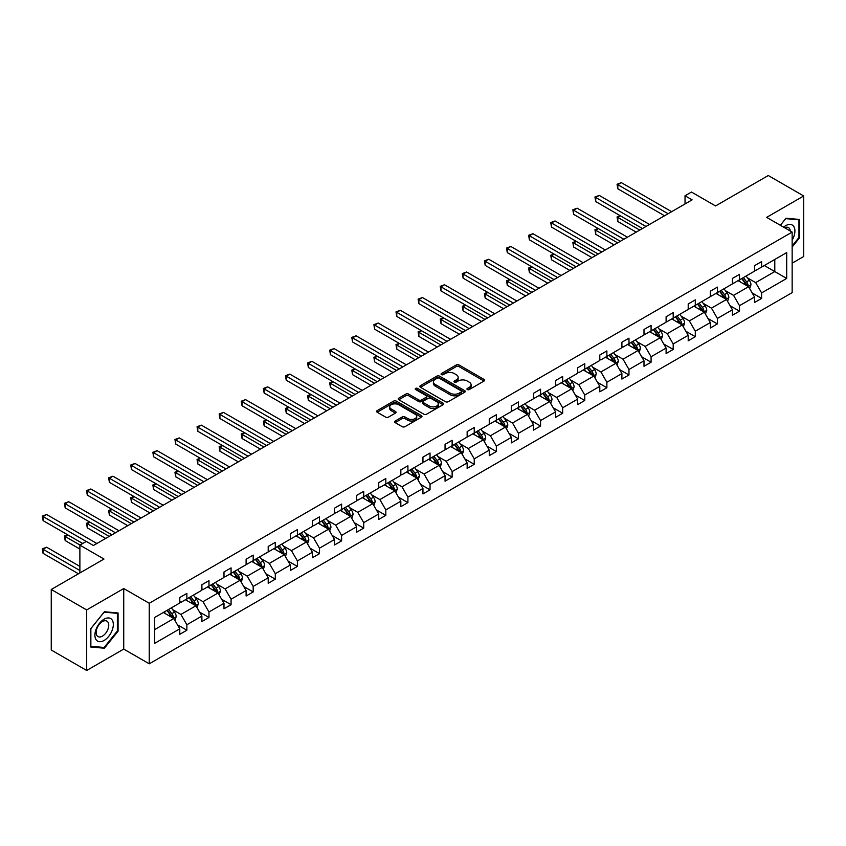<?xml version="1.0" encoding="UTF-8"?>
<svg xmlns="http://www.w3.org/2000/svg" width="846" height="846" viewBox="0 0 846 846"><rect width="100%" height="100%" fill="white"/><g stroke="black" fill="none" stroke-linecap="round" stroke-linejoin="round"><path stroke-width="1.27" d="M467.341 389.562A1.375 0.793 0 0 0 469.287 389.562L484.06 381.028A1.967 1.132 0 0 0 484.642 380.224A1.967 1.132 0 0 0 484.06 379.42L459.029 364.964A1.967 1.132 0 0 0 456.248 364.964L441.464 373.498A1.375 0.793 0 0 0 441.062 374.059A1.375 0.793 0 0 0 441.464 374.63A1.375 0.793 0 0 0 443.41 374.63L445.324 373.52A6.292 3.638 0 0 1 454.228 373.52L456.311 374.725A6.292 3.638 0 0 1 458.162 377.295A6.292 3.638 0 0 1 456.311 379.865L454.397 380.975A1.375 0.793 0 0 0 453.995 381.535A1.375 0.793 0 0 0 454.397 382.096A1.375 0.793 0 0 0 456.343 382.096L458.257 380.986A6.292 3.638 0 0 1 467.161 380.986L469.244 382.191A6.292 3.638 0 0 1 471.095 384.761A6.292 3.638 0 0 1 469.244 387.331L467.341 388.441A1.375 0.793 0 0 0 466.929 389.001A1.375 0.793 0 0 0 467.341 389.562L467.341 388.441M792.152 263.18L803.7 256.518L803.7 195.976L768.274 175.524L715.557 205.948L691.468 192.042L685.027 195.764L685.027 203.949M86.683 670.476L123.738 649.083L123.738 588.541L86.683 609.934L86.683 670.476L51.257 650.024L51.257 589.482L103.973 559.047L79.884 545.141L79.884 572.964M86.683 609.934L51.257 589.482M395.188 421.022A1.967 1.132 0 0 0 394.606 421.826A1.967 1.132 0 0 0 395.188 422.63L402.21 426.68A1.967 1.132 0 0 0 404.991 426.68L421.403 417.205A1.967 1.132 0 0 0 421.974 416.401A1.967 1.132 0 0 0 421.403 415.598L396.362 401.141A1.967 1.132 0 0 0 393.58 401.141L377.168 410.627A1.967 1.132 0 0 0 376.597 411.42A1.967 1.132 0 0 0 377.168 412.224L385.66 417.131A1.967 1.132 0 0 0 388.441 417.131L395.463 413.07A1.967 1.132 0 0 0 396.034 412.266A1.967 1.132 0 0 0 395.463 411.463L391.254 409.041A5.266 3.035 0 0 1 389.71 406.884A5.266 3.035 0 0 1 392.956 404.081A5.266 3.035 0 0 1 398.699 404.737L415.175 414.254A5.266 3.035 0 0 1 416.718 416.401A5.266 3.035 0 0 1 413.472 419.214A5.266 3.035 0 0 1 407.74 418.548L404.991 416.962A1.967 1.132 0 0 0 402.21 416.962L395.188 421.022L395.188 422.63L402.21 418.601L402.21 416.962M79.884 545.141L86.324 541.419L93.409 545.511L692.113 199.857L685.027 195.764M123.738 588.541L149.245 603.272L792.152 232.09L792.152 292.631L149.245 663.814L149.245 603.272M803.7 195.976L766.645 217.369L792.152 232.09M445.461 401.713A1.967 1.132 0 0 0 448.243 401.713L464.655 392.237A1.967 1.132 0 0 0 465.237 391.434A1.967 1.132 0 0 0 464.655 390.63L439.624 376.174A1.967 1.132 0 0 0 436.843 376.174L420.43 385.649A1.967 1.132 0 0 0 419.849 386.453A1.967 1.132 0 0 0 420.43 387.257L445.461 401.713M416.179 389.858A1.375 0.793 0 0 1 417.575 390.059L417.575 388.42L443.029 403.108A1.967 1.132 0 0 1 443.611 403.912A1.967 1.132 0 0 1 443.029 404.716L426.617 414.191A1.967 1.132 0 0 1 423.835 414.191L398.794 399.746L398.794 398.138A1.967 1.132 0 0 0 398.223 398.942A1.967 1.132 0 0 0 398.794 399.746M398.794 398.138L405.826 394.077A1.967 1.132 0 0 1 408.607 394.077L418.759 399.947A1.967 1.132 0 0 0 421.541 399.947L426.204 397.25A1.967 1.132 0 0 0 426.775 396.446A1.967 1.132 0 0 0 426.204 395.642L415.629 389.541A1.375 0.793 0 0 1 415.227 388.98A1.375 0.793 0 0 1 416.073 388.251A1.375 0.793 0 0 1 417.575 388.42M154.702 617.464L179.786 602.987L179.786 597.509L186.871 593.416L186.871 598.894L201.887 590.222L201.887 584.745L208.973 580.652L208.973 586.13L223.989 577.458L223.989 571.981L231.074 567.888L231.074 573.366L246.101 564.694L246.101 559.217L253.187 555.124L253.187 560.602L268.203 551.93L268.203 546.453L275.288 542.36L275.288 547.848L290.305 539.177L290.305 533.689L297.39 529.596L297.39 535.084L312.417 526.413L312.417 520.925L319.502 516.843L319.502 522.32L334.519 513.649L334.519 508.16L341.604 504.079L341.604 509.556L356.631 500.885L356.631 495.407L363.717 491.315L363.717 496.792L378.733 488.121L378.733 482.643L385.818 478.55L385.818 484.028L400.835 475.357L400.835 469.879L407.92 465.786L407.92 471.264L422.947 462.593L422.947 457.115L430.032 453.022L430.032 458.511L445.049 449.829L445.049 444.351L452.134 440.258L452.134 445.747L467.151 437.075L467.151 431.587L474.236 427.494L474.236 432.983L489.263 424.311L489.263 418.823L496.348 414.741L496.348 420.219L511.365 411.547L511.365 406.069L518.45 401.977L518.45 407.455L533.477 398.783L533.477 393.305L540.562 389.213L540.562 394.691L555.579 386.019L555.579 380.541L562.664 376.449L562.664 381.927L577.681 373.255L577.681 367.777L584.766 363.685L584.766 369.163L599.793 360.491L599.793 355.013L606.878 350.921L606.878 356.409L621.895 347.738L621.895 342.249L628.98 338.157L628.98 343.645L643.996 334.974L643.996 329.485L651.082 325.403L651.082 330.881L666.109 322.21L666.109 316.721L673.194 312.639L673.194 318.117L688.21 309.446L688.21 303.968L695.296 299.875L695.296 305.353L710.323 296.682L710.323 291.204L717.397 287.111L717.397 292.589L732.425 283.918L732.425 278.44L739.51 274.347L739.51 279.825L754.526 271.154L754.526 265.676L761.612 261.583L761.612 267.072L786.695 252.584L786.695 278.44L761.612 292.917L761.612 298.405L754.526 302.487L754.526 297.009L739.51 305.681L739.51 311.159L732.425 315.251L732.425 309.773L717.397 318.445L717.397 323.923L710.323 328.015L710.323 322.538L695.296 331.209L695.296 336.687L688.21 340.779L688.21 335.302L673.194 343.973L673.194 349.451L666.109 353.543L666.109 348.066L651.082 356.737L651.082 362.215L643.996 366.307L643.996 360.819L628.98 369.49L628.98 374.979L621.895 379.071L621.895 373.583L606.878 382.255L606.878 387.743L599.793 391.825L599.793 386.347L584.766 395.019L584.766 400.507L577.681 404.589L577.681 399.111L562.664 407.783L562.664 413.26L555.579 417.353L555.579 411.875L540.562 420.547L540.562 426.024L533.477 430.117L533.477 424.639L518.45 433.311L518.45 438.788L511.365 442.881L511.365 437.403L496.348 446.075L496.348 451.553L489.263 455.645L489.263 450.157L474.236 458.839L474.236 464.317L467.151 468.409L467.151 462.921L452.134 471.592L452.134 477.081L445.049 481.173L445.049 475.685L430.032 484.356L430.032 489.845L422.947 493.927L422.947 488.449L407.92 497.12L407.92 502.598L400.835 506.691L400.835 501.213L385.818 509.884L385.818 515.362L378.733 519.455L378.733 513.977L363.717 522.648L363.717 528.126L356.631 532.219L356.631 526.741L341.604 535.412L341.604 540.89L334.519 544.983L334.519 539.505L319.502 548.176L319.502 553.654L312.417 557.747L312.417 552.258L297.39 560.93L297.39 566.418L290.305 570.511L290.305 565.022L275.288 573.694L275.288 579.182L268.203 583.264L268.203 577.786L253.187 586.458L253.187 591.946L246.101 596.028L246.101 590.55L231.074 599.222L231.074 604.7L223.989 608.792L223.989 603.314L208.973 611.986L208.973 617.464L201.887 621.556L201.887 616.078L186.871 624.75L186.871 630.228L179.786 634.32L179.786 628.842L154.702 643.32L154.702 617.464M185.443 599.708L195.934 605.768L180.917 614.439L172.711 609.702M180.917 614.439L186.871 624.75M195.934 605.768L201.887 616.078M179.786 601.675L180.917 602.331L186.871 598.894M207.556 586.955L218.035 593.004L203.019 601.675L194.823 596.938M203.019 601.675L208.973 611.986M218.035 593.004L223.989 603.314M201.887 588.911L203.019 589.567L208.973 586.13M229.657 574.191L240.148 580.24L225.121 588.911L216.925 584.174M225.121 588.911L231.074 599.222M240.148 580.24L246.101 590.55M223.989 576.147L225.121 576.803L231.074 573.366M251.77 561.427L262.249 567.476L247.233 576.147L239.027 571.42M247.233 576.147L253.187 586.458M262.249 567.476L268.203 577.786M246.101 563.394L247.233 564.039L253.187 560.602M273.871 548.663L284.362 554.712L269.335 563.394L261.139 558.656M269.335 563.394L275.288 573.694M284.362 554.712L290.305 565.022M268.203 550.63L269.335 551.285L275.288 547.848M295.973 535.899L306.464 541.958L291.447 550.63L283.241 545.892M291.447 550.63L297.39 560.93M306.464 541.958L312.417 552.258M290.305 537.866L291.447 538.521L297.39 535.084M318.085 523.135L328.565 529.194L313.549 537.866L305.343 533.128M313.549 537.866L319.502 548.176M328.565 529.194L334.519 539.505M312.417 525.102L313.549 525.757L319.502 522.32M340.187 510.371L350.678 516.43L335.651 525.102L327.455 520.364M335.651 525.102L341.604 535.412M350.678 516.43L356.631 526.741M334.519 512.338L335.651 512.993L341.604 509.556M362.289 497.617L372.779 503.666L357.763 512.338L349.557 507.6M357.763 512.338L363.717 522.648M372.779 503.666L378.733 513.977M356.631 499.574L357.763 500.229L363.717 496.792M384.401 484.853L394.881 490.902L379.865 499.574L371.669 494.836M379.865 499.574L385.818 509.884M394.881 490.902L400.835 501.213M378.733 486.81L379.865 487.465L385.818 484.028M406.503 472.089L416.993 478.138L401.966 486.81L393.771 482.083M401.966 486.81L407.92 497.12M416.993 478.138L422.947 488.449M400.835 474.046L401.966 474.701L407.92 471.264M428.615 459.325L439.095 465.374L424.079 474.046L415.872 469.319M424.079 474.046L430.032 484.356M439.095 465.374L445.049 475.685M422.947 461.292L424.079 461.937L430.032 458.511M450.717 446.561L461.207 452.621L446.18 461.292L437.985 456.554M446.18 461.292L452.134 471.592M461.207 452.621L467.151 462.921M445.049 448.528L446.18 449.184L452.134 445.747M472.819 433.797L483.309 439.857L468.293 448.528L460.087 443.79M468.293 448.528L474.236 458.839M483.309 439.857L489.263 450.157M467.151 435.764L468.293 436.42L474.236 432.983M494.931 421.033L505.411 427.093L490.394 435.764L482.188 431.026M490.394 435.764L496.348 446.075M505.411 427.093L511.365 437.403M489.263 423L490.394 423.656L496.348 420.219M517.033 408.269L527.523 414.329L512.496 423L504.301 418.262M512.496 423L518.45 433.311M527.523 414.329L533.477 424.639M511.365 410.236L512.496 410.892L518.45 407.455M539.135 395.516L549.625 401.564L534.609 410.236L526.402 405.498M534.609 410.236L540.562 420.547M549.625 401.564L555.579 411.875M533.477 397.472L534.609 398.128L540.562 394.691M561.247 382.752L571.727 388.8L556.71 397.472L548.515 392.734M556.71 397.472L562.664 407.783M571.727 388.8L577.681 399.111M555.579 384.708L556.71 385.364L562.664 381.927M583.349 369.988L593.839 376.036L578.812 384.708L570.616 379.981M578.812 384.708L584.766 395.019M593.839 376.036L599.793 386.347M577.681 371.954L578.812 372.6L584.766 369.163M605.461 357.224L615.941 363.272L600.924 371.954L592.718 367.217M600.924 371.954L606.878 382.255M615.941 363.272L621.895 373.583M599.793 359.19L600.924 359.846L606.878 356.409M627.563 344.459L638.053 350.519L623.026 359.19L614.831 354.453M623.026 359.19L628.98 369.49M638.053 350.519L643.996 360.819M621.895 346.426L623.026 347.082L628.98 343.645M649.665 331.695L660.155 337.755L645.138 346.426L636.932 341.689M645.138 346.426L651.082 356.737M660.155 337.755L666.109 348.066M643.996 333.662L645.138 334.318L651.082 330.881M671.777 318.931L682.257 324.991L667.24 333.662L659.034 328.925M667.24 333.662L673.194 343.973M682.257 324.991L688.21 335.302M666.109 320.898L667.24 321.554L673.194 318.117M693.879 306.178L704.369 312.227L689.342 320.898L681.146 316.161M689.342 320.898L695.296 331.209M704.369 312.227L710.323 322.538M688.21 308.134L689.342 308.79L695.296 305.353M715.98 293.414L726.471 299.463L711.454 308.134L703.248 303.397M711.454 308.134L717.397 318.445M726.471 299.463L732.425 309.773M710.323 295.37L711.454 296.026L717.397 292.589M738.093 280.65L748.573 286.699L733.556 295.37L725.35 290.643M733.556 295.37L739.51 305.681M748.573 286.699L754.526 297.009M732.425 282.606L733.556 283.262L739.51 279.825M764.308 265.517L774.788 271.566L755.658 282.606L747.462 277.879M755.658 282.606L761.612 292.917M786.695 278.44L774.788 271.566L774.788 259.458L786.695 252.584M123.738 649.083L149.245 663.814M754.526 269.853L755.658 270.498L761.612 267.072M154.702 629.572L173.832 618.532L163.341 612.472M173.832 618.532L179.786 628.842M752.189 292.959L761.612 298.405M730.087 305.723L739.51 311.159M707.975 318.487L717.397 323.923M685.873 331.251L695.296 336.687M663.772 344.015L673.194 349.451M641.659 356.769L651.082 362.215M619.558 369.533L628.98 374.979M597.456 382.297L606.878 387.743M575.343 395.061L584.766 400.507M553.242 407.825L562.664 413.26M531.129 420.589L540.562 426.024M509.028 433.353L518.45 438.788M486.926 446.117L496.348 451.553M464.814 458.87L474.236 464.317M442.712 471.634L452.134 477.081M420.61 484.398L430.032 489.845M398.498 497.162L407.92 502.598M376.396 509.927L385.818 515.362M354.284 522.691L363.717 528.126M332.182 535.455L341.604 540.89M310.08 548.208L319.502 553.654M287.968 560.972L297.39 566.418M265.866 573.736L275.288 579.182M243.764 586.5L253.187 591.946M221.652 599.264L231.074 604.7M199.55 612.028L208.973 617.464M177.438 624.792L186.871 630.228M792.152 247.032L799.66 237.694L799.66 219.463L785.987 218.236L780.329 225.269M118.07 631.201L118.07 612.969L104.396 611.753L90.723 628.758L90.723 647L104.396 648.216L118.07 631.201L117.361 630.799M467.891 389.752L469.244 388.97A6.292 3.638 0 0 0 471.095 386.4L471.095 384.761M458.162 377.295L458.162 378.934A6.292 3.638 0 0 1 456.311 381.504L454.947 382.286M484.039 381.049L459.029 366.604A1.967 1.132 0 0 0 456.248 366.604L442.014 374.82M464.634 392.248L439.624 377.813A1.967 1.132 0 0 0 436.843 377.813L420.451 387.267M461.186 391.994A1.375 0.793 0 0 0 461.588 391.434A1.375 0.793 0 0 0 461.186 390.863L439.201 378.183A1.375 0.793 0 0 0 437.255 378.183L435.246 379.346A6.292 3.638 0 0 0 433.395 381.916A6.292 3.638 0 0 0 435.246 384.486L450.262 393.157A6.292 3.638 0 0 0 459.167 393.157L461.186 391.994L461.186 393.623A1.375 0.793 0 0 0 461.588 393.062L461.588 391.434M433.395 381.916L433.395 383.545A6.292 3.638 0 0 0 435.246 386.114L435.246 384.486M461.186 393.623L459.167 394.796A6.292 3.638 0 0 1 450.262 394.796L435.246 386.114M398.826 399.756L405.826 395.717L405.826 394.077M426.775 396.446L426.775 398.085A1.967 1.132 0 0 1 426.204 398.889L421.541 401.575A1.967 1.132 0 0 1 418.759 401.575L408.607 395.717A1.967 1.132 0 0 0 405.826 395.717M417.575 390.059L443.008 404.737M429.292 406.027A5.266 3.035 0 0 0 435.034 406.683A5.266 3.035 0 0 0 438.281 403.88A5.266 3.035 0 0 0 436.737 401.723L430.931 398.371A1.967 1.132 0 0 0 428.15 398.371L423.486 401.067A1.967 1.132 0 0 0 422.915 401.871A1.967 1.132 0 0 0 423.486 402.675L429.292 406.027L429.292 407.656A5.266 3.035 0 0 0 435.034 408.322A5.266 3.035 0 0 0 438.281 405.509L438.281 403.88M422.915 401.871L422.915 403.51A1.967 1.132 0 0 0 423.486 404.303L423.486 402.675M429.292 407.656L423.486 404.303M416.718 416.401L416.718 418.04A5.266 3.035 0 0 1 413.472 420.843A5.266 3.035 0 0 1 407.74 420.187L404.991 418.601A1.967 1.132 0 0 0 402.21 418.601M389.71 406.884L389.71 408.523A5.266 3.035 0 0 0 391.254 410.67L391.254 409.041M395.431 413.091L391.254 410.67M421.371 417.226L396.362 402.781A1.967 1.132 0 0 0 393.58 402.781L377.2 412.245M798.952 237.282L799.66 237.694M102.948 647.38L104.396 648.216M749.651 288.571L750.962 284.806A5.309 3.067 -120 0 0 749.26 280.28L746.077 276.039M740.377 281.972L738.992 280.121M620.52 215.878L617.823 217.433L617.823 221.525L636.203 232.132M747.79 286.244L748.086 285.028A5.309 3.067 -120 0 0 746.574 281.834L743.391 277.594M742.058 278.355L745.559 283.029A2.707 1.565 60 0 1 746.056 283.854L748.086 285.028M741.688 278.567L744.871 282.818A5.309 3.067 60 0 1 746.193 285.324M617.823 221.525L617.051 216.978L639.745 230.091M617.051 216.978L620.213 215.698M668.086 213.721L617.823 184.703L621.366 182.662L671.629 211.68M664.544 215.772L617.823 188.795L617.823 184.703L617.051 184.259L621.366 182.662M617.823 188.795L617.051 184.259M727.549 301.335L728.85 297.57A5.309 3.067 -120 0 0 727.158 293.044L723.975 288.793M718.275 294.725L716.89 292.885M598.418 228.642L595.721 230.197L595.721 234.289L614.101 244.896M725.688 299.008L725.984 297.792A5.309 3.067 -120 0 0 724.462 294.598L721.278 290.347M719.957 291.119L723.457 295.793A2.707 1.565 60 0 1 723.943 296.618L725.984 297.792M719.586 291.331L722.77 295.582A5.309 3.067 60 0 1 724.091 298.088M595.721 234.289L594.939 229.742L617.643 242.855M594.939 229.742L598.101 228.462M705.448 314.088L706.748 310.334A5.309 3.067 -120 0 0 705.056 305.808L701.873 301.557M696.163 307.489L694.788 305.649M576.306 241.406L573.62 242.961L573.62 247.053L591.999 257.66M703.586 311.772L703.883 310.556A5.309 3.067 -120 0 0 702.36 307.362L699.177 303.111M697.844 303.883L701.345 308.557A2.707 1.565 60 0 1 701.842 309.382L703.883 310.556M697.474 304.095L700.657 308.346A5.309 3.067 60 0 1 701.979 310.852M573.62 247.053L572.837 242.506L595.542 255.608M572.837 242.506L575.999 241.226M645.984 226.485L595.721 197.467L599.264 195.426L649.527 224.444M642.442 228.536L595.721 201.56L595.721 197.467L594.939 197.023L599.264 195.426M595.721 201.56L594.939 197.023M623.883 239.249L573.62 210.231L577.162 208.19L627.425 237.208M620.34 241.3L573.62 214.324L573.62 210.231L572.837 209.787L577.162 208.19M573.62 214.324L572.837 209.787M792.152 240.179A13.028 7.519 120 0 0 793.685 237.017A13.028 7.519 120 0 0 793.104 225.702A13.028 7.519 120 0 0 783.608 227.162M790.301 231.021A8.915 5.15 120 0 0 788.483 227.616A8.915 5.15 120 0 0 784.623 227.743M780.361 225.29L785.701 218.638L798.952 219.823L798.952 237.493L792.152 245.953M798.074 219.315L798.952 219.823M112.084 630.534A13.028 7.519 120 0 0 108.722 617.95A13.028 7.519 120 0 0 96.137 629.107A13.028 7.519 120 0 0 99.511 641.691A13.028 7.519 120 0 0 112.084 630.534M107.897 629.339A8.915 5.15 120 0 0 106.892 621.133A8.915 5.15 120 0 0 96.973 628.367A8.915 5.15 120 0 0 97.977 636.573A8.915 5.15 120 0 0 107.897 629.339M90.86 646.302L90.86 628.641L104.111 612.155L117.361 613.339L117.361 631L104.111 647.486L90.723 646.217M116.484 612.832L117.361 613.339M683.335 326.852L684.636 323.087A5.309 3.067 -120 0 0 682.944 318.572L679.761 314.321M674.061 320.253L672.676 318.413M554.204 254.17L551.507 255.725L551.507 259.807L569.887 270.424M681.474 324.536L681.77 323.32A5.309 3.067 -120 0 0 680.258 320.126L677.075 315.875M675.743 316.647L679.243 321.321A2.707 1.565 60 0 1 679.729 322.136L681.77 323.32M675.372 316.859L678.555 321.11A5.309 3.067 60 0 1 679.877 323.616M551.507 259.807L550.735 255.27L573.429 268.372M550.735 255.27L553.887 253.99M601.77 252.013L551.507 222.995L555.05 220.954L605.313 249.972M598.228 254.054L551.507 227.088L551.507 222.995L550.735 222.54L555.05 220.954M551.507 227.088L550.735 222.54M661.234 339.616L662.534 335.851A5.309 3.067 -120 0 0 660.842 331.336L657.659 327.085M651.949 333.017L650.574 331.177M532.102 266.924L529.406 268.478L529.406 272.571L547.785 283.188M659.372 337.3L659.668 336.084A5.309 3.067 -120 0 0 658.146 332.89L654.963 328.639M653.641 329.411L657.141 334.085A2.707 1.565 60 0 1 657.628 334.9L659.668 336.084M653.271 329.623L656.443 333.863A5.309 3.067 60 0 1 657.776 336.38M529.406 272.571L528.623 268.034L551.328 281.136M528.623 268.034L531.785 266.744M579.669 264.777L529.406 235.759L532.948 233.708L583.211 262.736M576.126 266.818L529.406 239.852L529.406 235.759L528.623 235.304L532.948 233.708M529.406 239.852L528.623 235.304M639.121 352.38L640.433 348.615A5.309 3.067 -120 0 0 638.73 344.089L635.558 339.849M629.847 345.781L628.472 343.941M509.99 279.688L507.304 281.242L507.304 285.335L525.673 295.941M637.26 350.064L637.567 348.848A5.309 3.067 -120 0 0 636.044 345.644L632.861 341.403M631.528 342.175L635.029 346.839A2.707 1.565 60 0 1 635.526 347.664L637.567 348.848M631.158 342.387L634.341 346.627A5.309 3.067 60 0 1 635.663 349.134M507.304 285.335L506.521 280.798L529.215 293.9M506.521 280.798L509.683 279.508M557.556 277.541L507.304 248.523L510.847 246.472L561.099 275.489M554.014 279.582L507.304 252.616L507.304 248.523L506.521 248.068L510.847 246.472M507.304 252.616L506.521 248.068M617.02 365.144L618.32 361.379A5.309 3.067 -120 0 0 616.628 356.853L613.445 352.613M607.745 358.545L606.36 356.705M487.888 292.452L485.192 294.006L485.192 298.099L503.571 308.705M615.158 362.828L615.454 361.602A5.309 3.067 -120 0 0 613.932 358.408L610.759 354.167M609.427 354.929L612.927 359.603A2.707 1.565 60 0 1 613.413 360.428L615.454 361.602M609.057 355.151L612.24 359.391A5.309 3.067 60 0 1 613.562 361.898M485.192 298.099L484.409 293.562L507.114 306.664M484.409 293.562L487.571 292.272M535.455 290.305L485.192 261.287L488.734 259.236L538.997 288.253M531.912 292.346L485.192 265.369L485.192 261.287L484.409 260.832L488.734 259.236M485.192 265.369L484.409 260.832M594.918 377.908L596.219 374.144A5.309 3.067 -120 0 0 594.527 369.617L591.343 365.377M585.633 371.309L584.258 369.459M465.776 305.216L463.09 306.77L463.09 310.863L481.469 321.469M593.057 375.592L593.353 374.366A5.309 3.067 -120 0 0 591.83 371.172L588.647 366.931M587.314 367.693L590.815 372.367A2.707 1.565 60 0 1 591.312 373.192L593.353 374.366M586.944 367.904L590.127 372.155A5.309 3.067 60 0 1 591.449 374.662M463.09 310.863L462.307 306.315L485.012 319.428M462.307 306.315L465.469 305.036M513.353 303.069L463.09 274.041L466.632 272L516.895 301.017M509.81 305.11L463.09 278.133L463.09 274.041L462.307 273.596L466.632 272M463.09 278.133L462.307 273.596M572.805 390.672L574.117 386.908A5.309 3.067 -120 0 0 572.414 382.381L569.231 378.13M563.531 384.063L562.146 382.223M443.674 317.98L440.978 319.534L440.978 323.627L459.357 334.233M570.944 388.346L571.24 387.13A5.309 3.067 -120 0 0 569.728 383.936L566.545 379.685M565.213 380.457L568.713 385.131A2.707 1.565 60 0 1 569.21 385.956L571.24 387.13M564.842 380.668L568.026 384.919A5.309 3.067 60 0 1 569.347 387.426M440.978 323.627L440.206 319.079L462.899 332.192M440.206 319.079L443.367 317.8M491.24 315.822L440.978 286.805L444.52 284.764L494.783 313.781M487.698 317.874L440.978 290.897L440.978 286.805L440.206 286.36L444.52 284.764M440.978 290.897L440.206 286.36M550.704 403.426L552.004 399.672A5.309 3.067 -120 0 0 550.312 395.145L547.129 390.894M541.429 396.827L540.044 394.987M421.572 330.744L418.876 332.298L418.876 336.391L437.255 346.997M548.843 401.11L549.139 399.894A5.309 3.067 -120 0 0 547.616 396.7L544.433 392.449M543.111 393.221L546.611 397.895A2.707 1.565 60 0 1 547.098 398.72L549.139 399.894M542.741 393.432L545.924 397.683A5.309 3.067 60 0 1 547.246 400.19M418.876 336.391L418.093 331.844L440.798 344.957M418.093 331.844L421.255 330.564M469.139 328.586L418.876 299.569L422.418 297.528L472.681 326.545M465.596 330.638L418.876 303.661L418.876 299.569L418.093 299.124L422.418 297.528M418.876 303.661L418.093 299.124M528.602 416.19L529.903 412.425A5.309 3.067 -120 0 0 528.211 407.909L525.028 403.658M519.317 409.591L517.942 407.751M399.46 343.508L396.774 345.062L396.774 349.144L415.153 359.762M526.741 413.874L527.037 412.658A5.309 3.067 -120 0 0 525.514 409.464L522.331 405.213M520.999 405.985L524.499 410.659A2.707 1.565 60 0 1 524.996 411.484L527.037 412.658M520.628 406.196L523.811 410.447A5.309 3.067 60 0 1 525.133 412.954M396.774 349.144L395.991 344.608L418.696 357.71M395.991 344.608L399.153 343.328M447.037 341.35L396.774 312.333L400.317 310.292L450.58 339.309M443.494 343.402L396.774 316.425L396.774 312.333L395.991 311.888L400.317 310.292M396.774 316.425L395.991 311.888M506.49 428.954L507.79 425.189A5.309 3.067 -120 0 0 506.098 420.674L502.915 416.422M497.215 422.355L495.83 420.515M377.358 356.261L374.662 357.816L374.662 361.908L393.041 372.526M504.628 426.638L504.925 425.422A5.309 3.067 -120 0 0 503.412 422.228L500.229 417.977M498.897 418.749L502.397 423.423A2.707 1.565 60 0 1 502.884 424.237L504.925 425.422M498.527 418.96L501.71 423.212A5.309 3.067 60 0 1 503.032 425.718M374.662 361.908L373.89 357.372L396.584 370.474M373.89 357.372L377.041 356.081M424.925 354.114L374.662 325.097L378.204 323.056L428.467 352.073M421.382 356.155L374.662 329.189L374.662 325.097L373.89 324.642L378.204 323.056M374.662 329.189L373.89 324.642M484.388 441.718L485.689 437.953A5.309 3.067 -120 0 0 483.997 433.438L480.814 429.186M475.103 435.119L473.728 433.279M355.257 369.025L352.56 370.58L352.56 374.672L370.939 385.29M482.527 439.402L482.823 438.186A5.309 3.067 -120 0 0 481.3 434.992L478.117 430.741M476.795 431.513L480.295 436.187A2.707 1.565 60 0 1 480.782 437.001L482.823 438.186M476.425 431.724L479.597 435.965A5.309 3.067 60 0 1 480.93 438.482M352.56 374.672L351.777 370.136L374.482 383.238M351.777 370.136L354.939 368.845M402.823 366.878L352.56 337.861L356.103 335.809L406.366 364.827M399.28 368.919L352.56 341.953L352.56 337.861L351.777 337.406L356.103 335.809M352.56 341.953L351.777 337.406M462.276 454.482L463.587 450.717A5.309 3.067 -120 0 0 461.884 446.191L458.712 441.95M453.001 447.883L451.627 446.043M333.144 381.789L330.458 383.344L330.458 387.436L348.827 398.043M460.414 452.166L460.721 450.939A5.309 3.067 -120 0 0 459.198 447.745L456.015 443.505M454.683 444.266L458.183 448.94A2.707 1.565 60 0 1 458.68 449.765L460.721 450.939M454.313 444.488L457.496 448.729A5.309 3.067 60 0 1 458.818 451.235M330.458 387.436L329.676 382.9L352.37 396.002M329.676 382.9L332.838 381.609M380.711 379.643L330.458 350.625L334.001 348.573L384.253 377.591M377.168 381.683L330.458 354.707L330.458 350.625L329.676 350.17L334.001 348.573M330.458 354.707L329.676 350.17M440.174 467.246L441.475 463.481A5.309 3.067 -120 0 0 439.783 458.955L436.599 454.714M430.9 460.647L429.514 458.807M311.042 394.553L308.346 396.108L308.346 400.2L326.725 410.807M438.313 464.93L438.609 463.703A5.309 3.067 -120 0 0 437.086 460.51L433.913 456.269M432.581 457.03L436.081 461.705A2.707 1.565 60 0 1 436.568 462.529L438.609 463.703M432.211 457.252L435.394 461.493A5.309 3.067 60 0 1 436.716 463.999M308.346 400.2L307.563 395.664L330.268 408.766M307.563 395.664L310.725 394.373M358.609 392.407L308.346 363.389L311.888 361.337L362.151 390.355M355.066 394.448L308.346 367.471L308.346 363.389L307.563 362.934L311.888 361.337M308.346 367.471L307.563 362.934M418.072 480.01L419.373 476.245A5.309 3.067 -120 0 0 417.681 471.719L414.498 467.478M408.787 473.411L407.412 471.56M288.93 407.317L286.244 408.872L286.244 412.964L304.623 423.571M416.211 477.683L416.507 476.467A5.309 3.067 -120 0 0 414.984 473.274L411.801 469.033M410.469 469.794L413.98 474.469A2.707 1.565 60 0 1 414.466 475.293L416.507 476.467M410.099 470.006L413.282 474.257A5.309 3.067 60 0 1 414.603 476.763M286.244 412.964L285.462 408.417L308.166 421.53M285.462 408.417L288.623 407.138M336.507 405.16L286.244 376.142L289.787 374.101L340.05 403.119M332.964 407.212L286.244 380.235L286.244 376.142L285.462 375.698L289.787 374.101M286.244 380.235L285.462 375.698M395.96 492.774L397.271 489.009A5.309 3.067 -120 0 0 395.568 484.483L392.385 480.232M386.685 486.164L385.3 484.324M266.828 420.081L264.132 421.636L264.132 425.728L282.511 436.335M394.099 490.447L394.395 489.231A5.309 3.067 -120 0 0 392.882 486.038L389.699 481.786M388.367 482.558L391.867 487.233A2.707 1.565 60 0 1 392.364 488.057L394.395 489.231M387.997 482.77L391.18 487.021A5.309 3.067 60 0 1 392.502 489.527M264.132 425.728L263.36 421.181L286.054 434.294M263.36 421.181L266.522 419.902M314.395 417.924L264.132 388.906L267.674 386.865L317.937 415.883M310.852 419.976L264.132 392.999L264.132 388.906L263.36 388.462L267.674 386.865M264.132 392.999L263.36 388.462M373.858 505.527L375.159 501.773A5.309 3.067 -120 0 0 373.467 497.247L370.284 492.996M364.584 498.929L363.198 497.088M244.727 432.845L242.03 434.4L242.03 438.492L260.409 449.099M371.997 503.211L372.293 501.995A5.309 3.067 -120 0 0 370.77 498.802L367.587 494.55M366.265 495.322L369.765 499.997A2.707 1.565 60 0 1 370.252 500.821L372.293 501.995M365.895 495.534L369.078 499.785A5.309 3.067 60 0 1 370.4 502.291M242.03 438.492L241.247 433.945L263.952 447.048M241.247 433.945L244.409 432.666M292.293 430.688L242.03 401.67L245.573 399.629L295.836 428.647M288.75 432.74L242.03 405.763L242.03 401.67L241.247 401.226L245.573 399.629M242.03 405.763L241.247 401.226M351.756 518.291L353.057 514.527A5.309 3.067 -120 0 0 351.365 510.011L348.182 505.76M342.471 511.693L341.097 509.852M222.614 445.609L219.928 447.164L219.928 451.246L238.308 461.863M349.895 515.975L350.191 514.759A5.309 3.067 -120 0 0 348.668 511.566L345.485 507.314M344.153 508.086L347.653 512.761A2.707 1.565 60 0 1 348.15 513.575L350.191 514.759M343.783 508.298L346.966 512.549A5.309 3.067 60 0 1 348.288 515.055M219.928 451.246L219.146 446.709L241.85 459.812M219.146 446.709L222.308 445.43M270.191 443.452L219.928 414.434L223.471 412.393L273.734 441.411M266.649 445.493L219.928 418.527L219.928 414.434L219.146 413.98L223.471 412.393M219.928 418.527L219.146 413.98M329.644 531.055L330.945 527.291A5.309 3.067 -120 0 0 329.253 522.775L326.07 518.524M320.37 524.457L318.984 522.617M200.513 458.363L197.816 459.917L197.816 464.01L216.195 474.627M327.783 528.739L328.079 527.523A5.309 3.067 -120 0 0 326.567 524.33L323.384 520.079M322.051 520.85L325.551 525.525A2.707 1.565 60 0 1 326.038 526.339L328.079 527.523M321.681 521.062L324.864 525.303A5.309 3.067 60 0 1 326.186 527.819M197.816 464.01L197.044 459.473L219.738 472.576M197.044 459.473L200.195 458.183M248.079 456.216L197.816 427.198L201.359 425.147L251.622 454.175M244.536 458.257L197.816 431.291L197.816 427.198L197.044 426.744L201.359 425.147M197.816 431.291L197.044 426.744M307.542 543.819L308.843 540.055A5.309 3.067 -120 0 0 307.151 535.529L303.968 531.288M298.257 537.221L296.883 535.381M178.411 471.127L175.714 472.681L175.714 476.774L194.094 487.381M305.681 541.503L305.977 540.287A5.309 3.067 -120 0 0 304.454 537.083L301.271 532.843M299.949 533.615L303.45 538.278A2.707 1.565 60 0 1 303.936 539.103L305.977 540.287M299.579 533.826L302.752 538.067A5.309 3.067 60 0 1 304.084 540.573M175.714 476.774L174.932 472.237L197.636 485.34M174.932 472.237L178.094 470.947M225.977 468.98L175.714 439.962L179.257 437.911L229.52 466.929M222.435 471.021L175.714 444.055L175.714 439.962L174.932 439.508L179.257 437.911M175.714 444.055L174.932 439.508M285.43 556.583L286.741 552.819A5.309 3.067 -120 0 0 285.039 548.293L281.866 544.052M276.156 549.985L274.781 548.145M156.299 483.891L153.612 485.445L153.612 489.538L171.981 500.145M283.569 554.267L283.875 553.041A5.309 3.067 -120 0 0 282.353 549.847L279.169 545.607M277.837 546.368L281.337 551.042A2.707 1.565 60 0 1 281.834 551.867L283.875 553.041M277.467 546.59L280.65 550.831A5.309 3.067 60 0 1 281.972 553.337M153.612 489.538L152.83 485.001L175.524 498.104M152.83 485.001L155.992 483.711M203.865 481.744L153.612 452.726L157.155 450.675L207.407 479.693M200.322 483.785L153.612 456.808L153.612 452.726L152.83 452.272L157.155 450.675M153.612 456.808L152.83 452.272M263.328 569.347L264.629 565.583A5.309 3.067 -120 0 0 262.937 561.057L259.754 556.816M254.054 562.749L252.668 560.898M134.197 496.655L131.5 498.209L131.5 502.302L149.879 512.909M261.467 567.032L261.763 565.805A5.309 3.067 -120 0 0 260.24 562.611L257.068 558.371M255.735 559.132L259.236 563.806A2.707 1.565 60 0 1 259.722 564.631L261.763 565.805M255.365 559.343L258.548 563.595A5.309 3.067 60 0 1 259.87 566.101M131.5 502.302L130.718 497.755L153.422 510.868M130.718 497.755L133.88 496.475M181.763 494.508L131.5 465.48L135.043 463.439L185.306 492.457M178.22 496.549L131.5 469.572L131.5 465.48L130.718 465.036L135.043 463.439M131.5 469.572L130.718 465.036M241.226 582.111L242.527 578.347A5.309 3.067 -120 0 0 240.835 573.821L237.652 569.57M231.941 575.502L230.567 573.662M112.084 509.419L109.398 510.973L109.398 515.066L127.778 525.673M239.365 579.785L239.661 578.569A5.309 3.067 -120 0 0 238.138 575.375L234.955 571.124M233.623 571.896L237.134 576.57A2.707 1.565 60 0 1 237.62 577.395L239.661 578.569M233.253 572.108L236.436 576.359A5.309 3.067 60 0 1 237.758 578.865M109.398 515.066L108.616 510.519L131.32 523.632M108.616 510.519L111.778 509.239M159.661 507.262L109.398 478.244L112.941 476.203L163.204 505.221M156.119 509.313L109.398 482.336L109.398 478.244L108.616 477.8L112.941 476.203M109.398 482.336L108.616 477.8M219.114 594.865L220.425 591.111A5.309 3.067 -120 0 0 218.723 586.585L215.54 582.334M209.84 588.266L208.454 586.426M89.983 522.183L87.286 523.737L87.286 527.83L105.665 538.437M217.253 592.549L217.549 591.333A5.309 3.067 -120 0 0 216.037 588.139L212.854 583.888M211.521 584.66L215.021 589.334A2.707 1.565 60 0 1 215.519 590.159L217.549 591.333M211.151 584.872L214.334 589.123A5.309 3.067 60 0 1 215.656 591.629M87.286 527.83L86.514 523.283L109.208 536.396M86.514 523.283L89.676 522.003M137.549 520.026L87.286 491.008L90.829 488.967L141.092 517.985M134.006 522.077L87.286 495.1L87.286 491.008L86.514 490.564L90.829 488.967M87.286 495.1L86.514 490.564M197.012 607.629L198.313 603.864A5.309 3.067 -120 0 0 196.621 599.349L193.438 595.098M187.738 601.03L186.353 599.19M67.881 534.947L65.184 536.501L65.184 540.583L79.884 549.075M195.151 605.313L195.447 604.097A5.309 3.067 -120 0 0 193.924 600.903L190.741 596.652M189.419 597.424L192.92 602.098A2.707 1.565 60 0 1 193.406 602.923L195.447 604.097M189.049 597.636L192.232 601.887A5.309 3.067 60 0 1 193.554 604.393M65.184 540.583L64.402 536.047L80.021 545.067M64.402 536.047L67.564 534.767M115.447 532.79L65.184 503.772L68.727 501.731L118.99 530.749M111.905 534.841L65.184 507.864L65.184 503.772L64.402 503.328L68.727 501.731M65.184 507.864L64.402 503.328M174.911 620.393L176.211 616.628A5.309 3.067 -120 0 0 174.519 612.113L171.336 607.862M165.626 613.794L164.251 611.954M79.884 566.418L46.625 547.214L43.083 549.255L43.083 553.347L78.467 573.778M173.049 618.077L173.345 616.861A5.309 3.067 -120 0 0 171.823 613.667L168.64 609.416M167.307 610.188L170.807 614.862A2.707 1.565 60 0 1 171.304 615.677L173.345 616.861M166.937 610.4L170.12 614.651A5.309 3.067 60 0 1 171.442 617.157M43.083 553.347L42.3 548.811L79.884 570.511M42.3 548.811L46.625 547.214M86.26 541.461L43.083 516.536L46.625 514.495L96.888 543.513M82.718 543.513L43.083 520.628L43.083 516.536L42.3 516.081L46.625 514.495M43.083 520.628L42.3 516.081M469.244 388.97L469.244 387.331M454.397 382.096L454.397 380.975M456.311 381.504L456.311 379.865M441.464 374.63L441.464 373.498M456.248 366.604L456.248 364.964M459.029 366.604L459.029 364.964M484.06 381.028L484.06 379.42M420.43 387.257L420.43 385.649M436.843 377.813L436.843 376.174M439.624 377.813L439.624 376.174M464.655 392.237L464.655 390.63M450.262 394.796L450.262 393.157M459.167 394.796L459.167 393.157M408.607 395.717L408.607 394.077M418.759 401.575L418.759 399.947M421.541 401.575L421.541 399.947M426.204 398.889L426.204 397.25M443.029 404.716L443.029 403.108M404.991 418.601L404.991 416.962M407.74 420.187L407.74 418.548M395.463 413.07L395.463 411.463M377.168 412.224L377.168 410.627M393.58 402.781L393.58 401.141M396.362 402.781L396.362 401.141M421.403 417.205L421.403 415.598M748.192 286.477L750.92 284.901M746.574 281.834L749.26 280.28M743.359 283.685L744.871 282.818M726.09 299.241L728.818 297.665M724.462 294.598L727.158 293.044M721.257 296.449L722.77 295.582M703.988 312.005L706.706 310.429M702.36 307.362L705.056 305.808M699.145 309.213L700.657 308.346M681.876 324.769L684.604 323.193M680.258 320.126L682.944 318.572M677.043 321.977L678.555 321.11M659.774 337.533L662.503 335.957M658.146 332.89L660.842 331.336M654.941 334.741L656.443 333.863M637.662 350.297L640.39 348.721M636.044 345.644L638.73 344.089M632.829 347.505L634.341 346.627M615.56 363.061L618.289 361.485M613.932 358.408L616.628 356.853M610.727 360.269L612.24 359.391M593.458 375.814L596.187 374.249M591.83 371.172L594.527 369.617M588.615 373.033L590.127 372.155M571.346 388.578L574.074 387.003M569.728 383.936L572.414 382.381M566.513 385.787L568.026 384.919M549.244 401.342L551.973 399.767M547.616 396.7L550.312 395.145M544.412 398.551L545.924 397.683M527.143 414.106L529.86 412.531M525.514 409.464L528.211 407.909M522.299 411.315L523.811 410.447M505.03 426.87L507.759 425.295M503.412 422.228L506.098 420.674M500.198 424.079L501.71 423.212M482.929 439.634L485.657 438.059M481.3 434.992L483.997 433.438M478.096 436.843L479.597 435.965M460.816 452.399L463.545 450.823M459.198 447.745L461.884 446.191M455.983 449.607L457.496 448.729M438.714 465.163L441.443 463.587M437.086 460.51L439.783 458.955M433.882 462.371L435.394 461.493M416.613 477.916L419.341 476.34M414.984 473.274L417.681 471.719M411.769 475.124L413.282 474.257M394.5 490.68L397.229 489.104M392.882 486.038L395.568 484.483M389.668 487.888L391.18 487.021M372.399 503.444L375.127 501.868M370.77 498.802L373.467 497.247M367.566 500.652L369.078 499.785M350.297 516.208L353.015 514.632M348.668 511.566L351.365 510.011M345.454 513.416L346.966 512.549M328.185 528.972L330.913 527.396M326.567 524.33L329.253 522.775M323.352 526.18L324.864 525.303M306.083 541.736L308.811 540.16M304.454 537.083L307.151 535.529M301.25 538.944L302.752 538.067M283.97 554.5L286.699 552.924M282.353 549.847L285.039 548.293M279.138 551.708L280.65 550.831M261.869 567.254L264.597 565.688M260.24 562.611L262.937 561.057M257.036 564.462L258.548 563.595M239.767 580.018L242.495 578.442M238.138 575.375L240.835 573.821M234.924 577.226L236.436 576.359M217.655 592.782L220.383 591.206M216.037 588.139L218.723 586.585M212.822 589.99L214.334 589.123M195.553 605.546L198.281 603.97M193.924 600.903L196.621 599.349M190.72 602.754L192.232 601.887M173.451 618.31L176.169 616.734M171.823 613.667L174.519 612.113M168.608 615.518L170.12 614.651"/></g></svg>
